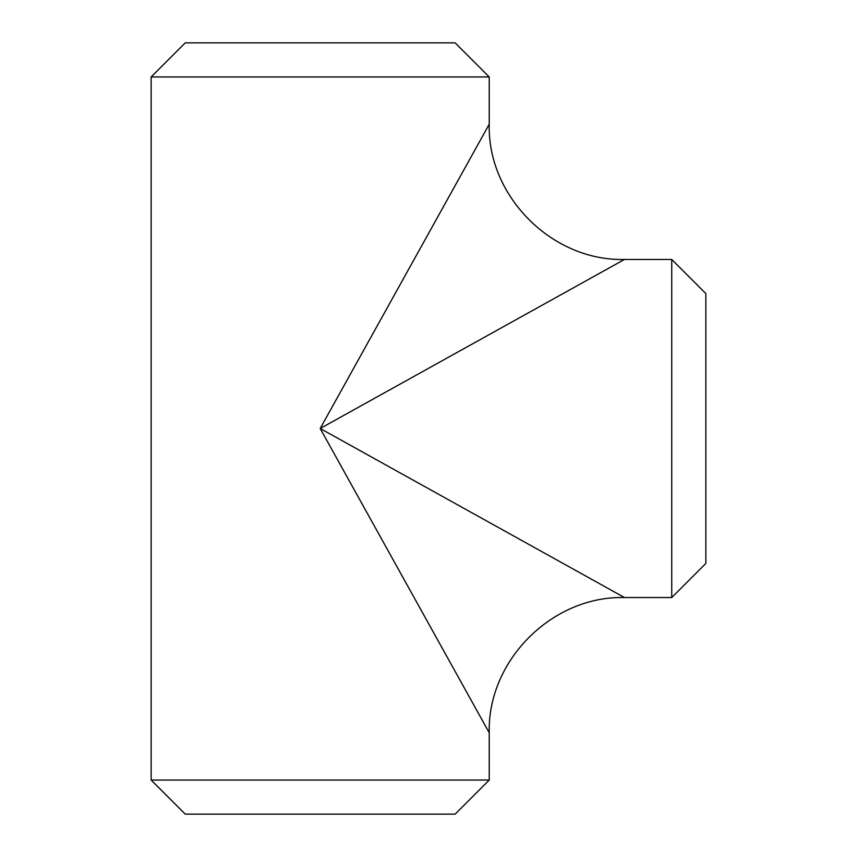 <?xml version="1.0" encoding="UTF-8"?>
<svg xmlns="http://www.w3.org/2000/svg" width="857" height="857" viewBox="0 0 857 857"><rect width="100%" height="100%" fill="white"/><g stroke="black" fill="none" stroke-linecap="round" stroke-linejoin="round"><path stroke-width="1.29" d="M671.738 259.457L705.847 293.576L705.847 563.424L671.738 597.543L671.738 259.457L624.464 259.457L320.197 428.5L624.464 597.543C552.219 595.669 487.354 660.522 489.229 732.767L320.197 428.5L489.229 124.233L489.229 76.959L151.153 76.959L185.262 42.85L455.121 42.85L489.229 76.959M489.229 780.041L455.121 814.15L185.262 814.15L151.153 780.041L489.229 780.041L489.229 732.767M671.738 597.543L624.464 597.543M151.153 780.041L151.153 76.959M624.464 259.457C552.219 261.331 487.354 196.478 489.229 124.233"/></g></svg>
